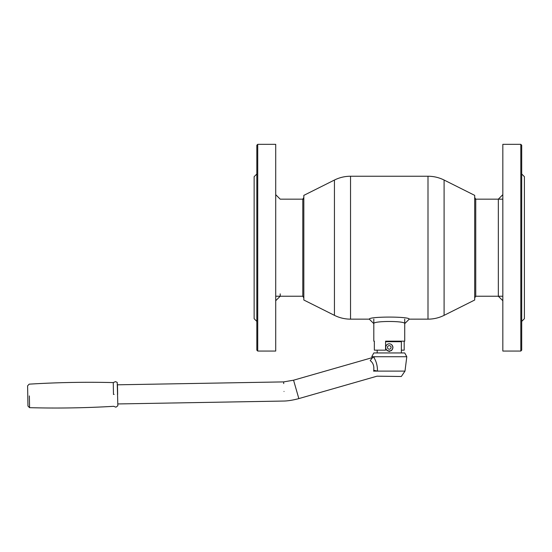 <?xml version="1.0" encoding="UTF-8"?>
<svg xmlns="http://www.w3.org/2000/svg" width="552" height="552" viewBox="0 0 552 552"><rect width="100%" height="100%" fill="white"/><g stroke="black" fill="none" stroke-linecap="round" stroke-linejoin="round"><path stroke-width="0.83" d="M428 319.153L428 176.24L350.534 176.24L350.534 319.153L369.316 319.153C368.722 316.399 409.812 316.399 409.225 319.153L428 319.153A35.956 35.956 0 0 0 444.098 315.344L474.699 300.019L474.699 195.367L444.098 180.042L444.098 315.344M334.436 315.344L334.436 180.042L303.835 195.367L303.835 300.019L334.436 315.344A35.956 35.956 0 0 0 350.534 319.153M404.726 319.111L404.726 341.17L385.586 341.17L385.586 350.161L374.346 350.161L374.346 341.17L373.807 341.17L374.346 341.17M373.807 319.111L373.807 341.17M401.359 350.161L404.188 350.161L404.188 341.17M401.138 341.709L401.138 341.17M397.357 341.709L397.357 341.17M386.089 345.69L385.627 347.463L386.089 349.237L387.359 350.561L389.27 351.106L391.182 350.561L392.362 349.382L392.907 347.463L392.444 345.676M502.831 296.231L475.748 296.231L474.699 297.88M275.71 296.231L302.793 296.231L303.835 297.88M372.669 357.517L293.56 380.197L298.839 398.599L377.009 376.181L401.311 376.498L404.995 371.103L406.796 356.723L371.744 356.723L373.807 352.949L404.726 352.949L406.796 356.723M373.538 371.103L404.995 371.103M391.879 344.952L392.879 346.828L392.672 348.967L391.32 350.617L389.27 351.238L387.221 350.617L385.869 348.967L385.655 346.835L386.552 345.062M385.586 341.709L401.359 341.709L401.359 352.949M385.779 346.373L385.669 346.766M385.641 348.202L385.869 348.967M386.207 349.609L386.642 350.14M387.904 350.975L388.539 351.169M389.574 351.224L390.002 351.162M391.278 350.644L391.872 350.161M392.955 347.539L392.879 346.828M284.018 391.471C283.542 379.127 283.542 379.127 284.018 391.471C284.48 403.816 284.48 403.816 284.018 391.471M293.56 380.197L283.645 381.901L283.714 383.585M389.27 343.82A3.595 3.595 0 0 1 392.865 347.422A3.595 3.595 0 0 1 389.27 351.017A3.595 3.595 0 0 1 385.675 347.422A3.595 3.595 0 0 1 389.27 343.82A3.595 3.595 0 0 1 392.865 347.422A3.595 3.595 0 0 1 389.27 351.017A3.595 3.595 0 0 1 385.675 347.422A3.595 3.595 0 0 1 389.27 343.82M520.805 351.058L502.831 351.058L502.831 144.327L520.805 144.327L520.805 351.058L521.702 350.161L521.702 145.231L520.805 144.327M521.702 321.395L524.4 318.704L524.4 176.688L521.702 173.99M257.729 351.058L275.71 351.058L275.71 144.327L257.729 144.327L257.729 351.058L256.832 350.161L256.832 145.231L257.729 144.327M256.832 321.395L254.134 318.704L254.134 176.688L256.832 173.99M117.645 394.376C117.9 409.08 117.9 409.08 117.645 394.376L117.472 384.489M27.779 395.943C27.552 382.922 27.552 382.922 27.779 395.943C28 408.908 28 408.908 27.779 395.943M377.471 371.103L373.732 370.302C374.242 365.941 373.062 362.698 370.192 360.58L373.304 356.723C376.098 360.532 377.485 365.327 377.471 371.103M409.225 319.153L404.726 323.644C405.699 320.76 372.835 320.76 373.807 323.644L369.316 319.153M474.699 197.506L475.748 199.162L475.748 296.231M303.835 197.506L302.793 199.162L302.793 296.231M502.831 194.663L498.332 199.162L498.332 296.231L502.831 300.723M303.835 199.162L280.202 199.162L275.71 194.663M275.71 300.723L280.202 296.231L280.202 293.857M389.27 351.106L389.27 351.555M389.27 349.216A1.801 1.801 0 0 0 390.823 346.518A1.801 1.801 0 0 0 387.711 346.518A1.801 1.801 0 0 0 389.27 349.216M117.431 394.376C117.162 378.92 117.162 378.92 117.431 394.376C117.7 409.832 117.7 409.832 117.431 394.376M113.47 394.445C113.733 409.756 113.733 409.756 113.47 394.445L113.263 382.584L115.492 381.632L117.224 382.398L117.845 405.775L115.941 407.183L113.677 406.313C85.663 407.969 57.622 408.425 29.573 407.673L29.366 395.915C29.097 380.749 29.097 380.749 29.366 395.915M114.14 394.438C113.864 378.796 113.864 378.796 114.14 394.438C114.409 410.074 114.409 410.074 114.14 394.438M350.534 176.24C344.876 176.254 339.508 177.523 334.436 180.042M444.098 180.042C439.033 177.523 433.665 176.254 428 176.24M474.699 199.162L502.831 199.162M377.182 352.949L377.182 350.161M283.645 381.901L117.479 384.806M298.839 398.599C293.429 400.048 288.613 400.862 284.377 401.035L117.811 403.947M375.429 356.723L373.628 357.241M113.263 382.584C85.208 381.901 57.173 382.426 29.159 384.157L27.6 385.848L27.952 406.037L29.573 407.673"/></g></svg>
